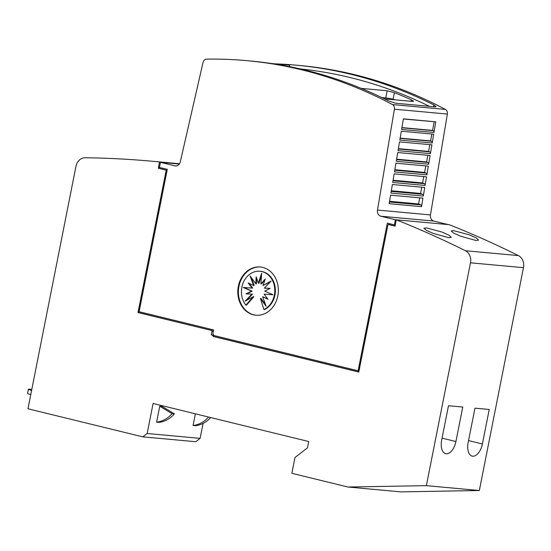 <?xml version="1.0" encoding="UTF-8"?>
<svg xmlns="http://www.w3.org/2000/svg" width="551" height="551" viewBox="0 0 551 551"><rect width="100%" height="100%" fill="white"/><g stroke="black" fill="none" stroke-linecap="round" stroke-linejoin="round"><path stroke-width="0.83" d="M301.879 69.867A538.162 449.781 95.2 0 1 392.429 104.552A4.305 3.595 95.2 0 1 394.399 109.201L377.483 210.055A5.379 4.498 -84.8 0 0 380.858 216.212L395.404 219.766L394.392 224.877L387.339 223.148L358.109 370.782L213.891 335.518L212.886 333.617L213.616 329.932L139.1 311.714L167.284 169.35L159.446 167.435L160.458 162.325L174.915 165.858A5.379 4.498 -84.8 0 0 175.466 165.947A5.379 4.498 -84.8 0 0 180.301 161.849L203.043 62.415A4.305 3.595 95.2 0 1 206.591 59.122A538.162 449.781 95.2 0 1 246.772 60.651A538.162 449.781 95.2 0 1 301.879 69.867M448.17 224.574L433.823 221.068A5.379 4.498 -84.8 0 1 430.448 214.918L447.364 114.064A4.305 3.595 -84.8 0 0 445.394 109.415A538.162 449.781 -84.8 0 0 354.844 74.729A538.162 449.781 -84.8 0 0 299.737 65.507L296.211 65.183A538.162 449.781 95.2 0 1 351.311 74.406A538.162 449.781 95.2 0 1 433.94 104.986L436.13 106.667L435.207 106.866L395.48 103.223L388.338 100.799A538.162 449.781 -84.8 0 0 305.702 70.218A538.162 449.781 -84.8 0 0 250.602 61.003L246.772 60.651M361.242 88.387L387.167 90.77L394.385 92.685A538.162 449.781 95.2 0 1 411.356 99.8L413.553 101.274L412.63 101.439L384.419 98.849M304.173 69.343A538.162 449.781 95.2 0 1 350.663 77.67A538.162 449.781 95.2 0 1 429.456 106.343M301.363 69.137L300.922 69.082M301.004 69.102L299.978 68.868M299.751 68.813L305.247 69.529L301.48 69.212M305.247 69.529L302.306 69.405M305.908 70.266L310.227 71.354M476.154 240.518L460.574 236.193L453.714 233.135L451.221 231.034L453.652 230.649L469.273 234.816L476.126 237.887L478.592 240.078L476.154 240.518M448.858 237.715L433.279 233.404L426.419 230.352L423.926 228.259L426.35 227.873L441.971 232.033L448.824 235.091L451.297 237.281L448.858 237.715M256.153 315.248A24.216 20.242 95.2 0 1 253.97 314.862A24.216 20.242 95.2 0 1 238.659 287.994A24.216 20.242 95.2 0 1 260.582 267.021M262.765 267.4A24.216 20.242 95.2 0 1 278.055 294.448A24.216 20.242 95.2 0 1 255.857 315.22A24.216 20.242 95.2 0 1 253.377 314.807A24.216 20.242 95.2 0 1 238.094 287.76A24.216 20.242 95.2 0 1 260.286 266.987A24.216 20.242 95.2 0 1 262.765 267.4M261.98 271.595A19.946 16.668 95.2 0 1 274.777 289.247A19.946 16.668 95.2 0 1 263.922 309.552L260.416 298.422L266.112 306.294L262.62 296.727L268.027 299.276L264.129 294.172L272.959 294.744L264.728 291.148L270.197 288.331L264.322 288.125L271.106 281.072L262.965 285.556L265.286 279.013L260.871 283.827L261.642 273.282L258.357 283.214L256.174 276.788L255.809 283.806L250.113 275.934L253.605 285.508L248.198 282.952L252.096 288.063L243.266 287.484L251.497 291.08L246.028 293.897L251.903 294.103L245.119 301.163L253.26 296.672L245.877 305.137A19.946 16.668 95.2 0 1 243.198 282.753A19.946 16.668 95.2 0 1 259.934 271.257A19.946 16.668 95.2 0 1 261.98 271.595M259.934 271.257L260.527 271.306A19.946 16.668 95.2 0 1 262.565 271.65A19.946 16.668 95.2 0 1 275.369 289.303A19.946 16.668 95.2 0 1 264.514 309.6L263.922 309.552M249.052 283.359L252.682 288.111L243.859 287.539L252.082 291.135L246.683 293.924M252.082 291.135L251.497 291.08M246.483 300.412L252.496 294.158L251.903 294.103M245.877 305.137L246.462 305.192L253.846 296.727L253.26 296.672M265.554 304.758L261.009 298.477L260.416 298.422M267.758 298.924L262.62 296.727M270.135 288.359L264.322 288.125M270.334 281.871L262.965 285.556M264.879 280.149L261.463 283.882L260.871 283.827M261.47 275.631L258.949 283.269L258.357 283.214M256.683 278.296L256.394 283.855L255.809 283.806M251.263 277.525L254.197 285.556L253.605 285.508M252.682 288.111L252.096 288.063M243.859 287.539L243.266 287.484M159.749 406.218L162.097 406.438L174.412 413.884L172.057 413.67A29.596 24.74 95.2 0 1 156.594 422.142L159.749 406.218L172.057 413.67M156.594 422.142L158.95 422.355A29.596 24.74 -84.8 0 0 174.412 413.884M31.607 390.37A8.072 0.551 -168.8 0 1 28.383 389.281L27.55 393.497A8.072 0.551 11.2 0 0 30.773 394.585M28.383 389.281A8.072 0.551 -168.8 0 1 29.726 389.24L31.793 389.433M208.526 417.038A29.596 24.74 95.2 0 1 193.077 425.489L195.433 425.703A29.596 24.74 -84.8 0 0 210.62 417.548M193.077 425.489L195.391 413.829M426.364 485.651L479.329 490.514L523.45 267.676A10.765 8.995 -84.8 0 0 518.388 255.588A1237.766 1034.503 -84.8 0 0 449.279 224.691L448.686 224.636A1237.766 1034.503 -84.8 0 0 448.652 224.622L396.865 219.87A1237.766 1034.503 95.2 0 1 396.899 219.883L396.314 219.828A1237.766 1034.503 95.2 0 1 465.423 250.733A10.765 8.995 95.2 0 1 470.485 262.813L426.364 485.651L347.963 487.022L291.851 473.302L294.985 457.502L307.465 447.853L308.712 441.53L153.095 403.484L147.151 433.506L142.812 436.86L27.963 408.78L75.962 166.354A10.765 8.995 95.2 0 1 85.123 157.751A1237.766 1034.503 95.2 0 1 152.834 161.298A1237.766 1034.503 95.2 0 1 159.563 161.939L158.516 167.208L159.163 167.27L158.95 168.324L158.364 168.269L158.571 167.222M203.078 423.409L200.116 438.369L147.151 433.506M462.75 407.044L455.918 441.544A13.183 7.184 -76.3 0 1 446.227 453.79A13.183 7.184 -76.3 0 1 445.725 453.7A13.183 7.184 -76.3 0 1 441.647 440.235L448.48 405.736L462.75 407.044M445.236 453.549L446.227 453.79M489.233 409.476L482.4 443.975A13.183 7.184 -76.3 0 1 472.71 456.221A13.183 7.184 -76.3 0 1 472.207 456.132A13.183 7.184 -76.3 0 1 468.13 442.667L474.962 408.167L489.233 409.476M471.718 455.98L472.71 456.221M387.787 225.545L358.701 370.837L358.109 370.782M381.678 97.52L385.762 97.899A5.379 0.365 -168.8 0 1 393.083 99.235L395.77 99.896M289.413 66.616L289.695 65.176L271.498 63.51M275.204 63.847A538.162 449.781 95.2 0 1 296.211 65.183M421.529 206.653L389.158 203.684L390.59 195.164L422.954 198.133L421.529 206.653A1.612 1.35 -84.8 0 0 420.695 204.869L389.44 201.997M423.306 196.053L390.935 193.077L392.374 184.502L424.745 187.471L423.306 196.053A1.612 1.35 -84.8 0 0 422.472 194.262L391.217 191.397M425.083 185.446L392.718 182.477L394.165 173.847L426.529 176.816L425.083 185.446A1.612 1.35 -84.8 0 0 424.249 183.662L393.001 180.797M426.86 174.846L394.495 171.878L395.955 163.186L428.32 166.154L426.86 174.846A1.612 1.35 -84.8 0 0 426.026 173.062L394.778 170.19M428.644 164.246L396.272 161.271L397.739 152.531L430.111 155.499L428.644 164.246A1.612 1.35 -84.8 0 0 427.81 162.455L396.555 159.59M430.421 153.639L398.049 150.671L399.53 141.869L431.894 144.837L430.421 153.639A1.612 1.35 -84.8 0 0 429.587 151.856L398.332 148.99M432.198 143.04L399.833 140.071L401.314 131.214L433.685 134.182L432.198 143.04A1.612 1.35 -84.8 0 0 431.364 141.256L400.116 138.384M433.974 132.44L401.61 129.464L403.387 118.858L435.758 121.826L433.974 132.44A1.612 1.35 -84.8 0 0 433.141 130.649L401.893 127.784M435.758 121.826L403.36 119.016M433.141 130.649L432.576 130.408L434.154 121.84M431.364 141.256L430.572 140.918L431.888 134.017M429.587 151.856L428.575 151.422L429.863 144.651M427.81 162.455L426.57 161.932L427.838 155.292M426.026 173.062L424.573 172.435L425.813 165.927M424.249 183.662L422.576 182.946L423.788 176.561M422.472 194.262L420.571 193.449L421.763 187.202M420.695 204.869L418.574 203.96L419.738 197.837M424.573 172.435L394.86 169.708M426.57 161.932L396.624 159.184M428.575 151.422L398.394 148.653M430.572 140.918L400.157 138.122M432.576 130.408L401.92 127.598M418.574 203.96L389.557 201.294M420.571 193.449L391.327 190.763M422.576 182.946L393.09 180.239M396.307 219.849L395.404 219.766M395.301 224.96L394.392 224.877M179.309 164.053L160.458 162.325M213.237 335.27L213.905 336.537L213.32 336.489L212.652 335.215L213.836 335.414M396.314 219.828L395.06 226.144L388.448 224.526L390.032 223.809M395.081 226.055L389.034 224.581M213.905 336.537L358.797 371.966M158.95 168.324L166.788 170.245L158.364 168.269M211.632 329.45L212.245 330.614L138.597 312.603L166.788 170.245M388.448 224.526L387.904 224.946L358.777 372.049L213.32 336.489M212.245 330.614L138.012 312.555L166.202 170.19M138.597 312.603L138.012 312.555M159.473 167.29L158.516 167.208M213.671 335.098L211.26 334.877L212.652 335.215M211.653 330.559L211.99 331.192L211.26 334.877M213.347 331.316L211.99 331.192M479.329 490.514L400.928 491.878L347.963 487.022M142.812 436.86L195.777 441.723L200.116 438.369M179.502 163.771L159.563 161.939M445.394 109.415L392.429 104.552M442.06 438.155L455.918 441.544M468.543 440.586L482.4 443.975M523.45 267.676L470.485 262.813M518.388 255.588L465.423 250.733M385.762 97.899L387.167 90.77M393.083 99.235L394.385 92.685M411.06 101.294L411.356 99.8M433.603 106.722L433.94 104.986M430.448 214.918L377.483 210.055M447.364 114.064L394.399 109.201M433.823 221.068L380.858 216.212M176.024 165.961L174.915 165.858M179.516 163.743L152.834 161.298"/></g></svg>
